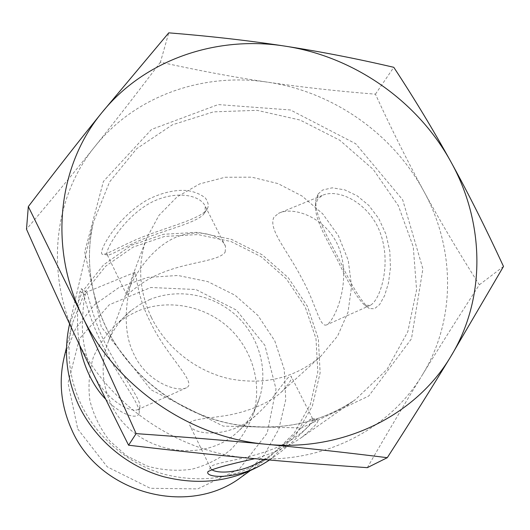 <?xml version="1.0" encoding="UTF-8"?>
<svg xmlns="http://www.w3.org/2000/svg" width="530" height="530" viewBox="0 0 530 530"><rect width="100%" height="100%" fill="white"/><g stroke="black" fill="none" stroke-linecap="round" stroke-linejoin="round"><path stroke-width="0.4" stroke-dasharray="2.65 1.99" d="M64.203 357.034L75.624 328.567L94.486 304.776L119.17 287.346L147.718 277.395L177.974 275.481L207.793 281.602L235.075 295.256L257.931 315.463L274.759 340.823L284.292 369.609L285.723 399.805L278.78 429.214L263.761 455.601L241.627 476.834M77.731 428.955L107.193 466.811L150.295 488.296L197.743 488.899L239.481 468.931L267.206 433.116L276.017 389.06L264.894 345.375L236.4 310.09L195.908 289.519L150.752 287.492L109.259 304.776L79.54 338.657L68.012 382.991L77.731 428.955M80.792 403.727C68.834 377.267 66.011 350.516 72.319 323.472L84.932 292.162L105.788 266.113L133.063 247.139L164.585 236.433L198.008 234.571L230.941 241.514L261.118 256.686L286.465 279.012L305.214 306.963L315.979 338.657L317.828 371.894L310.421 404.284L294.057 433.361L269.724 456.767C238.48 477.967 203.507 483.857 164.81 474.416C128.366 464.28 96.705 437.568 80.792 403.727M137.436 311.17L127.465 316.205L118.296 322.558C107.557 332.264 99.249 343.804 93.366 357.167C89.153 371.225 87.993 385.688 89.901 400.554C93.618 415.175 100.17 428.565 109.544 440.721L126.65 455.833L147.062 466.049C161.835 470.209 176.702 471.276 191.655 469.262C206.157 465.473 219.142 459 230.603 449.831C240.805 439.383 248.398 427.365 253.393 413.778C262.575 383.044 251.896 348.071 227.549 326.593C203.169 305.141 167.036 298.761 137.436 311.17M269.512 460.014L295.482 435.594L312.409 405.914L320.133 372.795L318.351 338.783L307.413 306.333L288.267 277.713L262.343 254.864L231.471 239.361L197.769 232.299L163.584 234.28L131.361 245.337L103.529 264.881L82.329 291.672L69.602 323.936M211.549 469.474L210.562 468.156L210.821 466.996C213.636 462.365 242.508 460.378 270.088 450.102C298.085 439.999 314.84 421.396 312.534 418.594L309.772 419.74C305.717 421.966 284.272 447.923 263.913 459.51M269.366 460L273.95 456.9C292.196 444.365 311.739 422.026 315.025 420.495L317.444 419.21C320.087 420.648 314.727 426.796 301.351 437.641C288.665 446.353 273.155 453.362 254.817 458.682M105.755 399.269C120.84 415.089 137.992 420.111 139.151 413.036C141.086 404.549 116.289 374.796 100.508 340.843C86.787 313.131 83.25 288.837 81.295 288.658L80.056 291.454C78.937 294.163 75.147 323.128 79.791 345.54M318.132 193.96L322.657 190.038L332.224 187.825L344.732 189.859L357.16 195.822L368.873 205.474L378.798 218.612L385.992 234.333L389.815 251.266L390.438 267.941L388.464 283.099L384.575 295.674L379.639 304.525L374.485 308.778L369.291 308.54C361.54 301.934 351.761 286.094 339.955 261.025C328.52 238.705 314.449 215.365 315.853 199.836L318.132 193.96L317.702 199.253M207.654 208.098L207.071 209.145C202.301 217.81 171.859 225.985 148.996 234.518C124.225 243.522 106.272 255.473 102.396 254.281C97.215 253.314 116.183 217.187 148.48 199.24C162.856 192.284 176.026 189.415 187.991 190.634C195.219 191.966 201.055 194.477 205.521 198.167C208.144 202.268 208.86 205.58 207.654 208.098L204.977 212.106L205.269 206.316C199.684 193.457 170.17 189.548 145.101 206.044C120.549 222.176 105.702 249.862 106.941 254.069L107.557 254.917C110.876 255.997 127.18 244.621 150.189 236.327C171.409 228.443 199.969 221.215 204.434 213.086L204.977 212.106M288.399 377.393C283.166 382.289 273.155 399.653 258.534 412.83C233.306 438.999 192.801 435.879 189.68 424.941C187.54 419.442 203.798 418.912 224.084 415.871C245.635 412.691 269.618 403.27 281.41 392.028C289.519 383.501 292.745 378.215 291.089 376.161L288.399 377.393M317.695 199.267L315.542 204.746C314.23 219.188 327.606 240.772 338.219 261.469C349.118 284.749 358.035 299.39 364.984 305.406L370.417 305.214C379.944 300.331 391.286 265.861 381.05 235.168C371.152 204.202 339.127 187.66 322.227 195.444L317.695 199.267M273.964 217.234C267.65 228.96 287.942 251.266 301.676 278.118C316.264 304.246 319.61 328.375 326.884 324.764C334.933 320.1 350.867 283.272 340.008 250.882C329.481 218.506 293.66 205.335 278.402 213.444L273.964 217.234M225.184 252.134L225.508 246.364C221.275 233.889 190.84 225.396 165.168 243.177C139.569 260.475 126.875 292.62 126.697 294.905C126.577 296.469 140.907 280.065 165.817 271.367C190.734 261.787 218.996 261.012 225.184 252.134M91.001 368.966C85.118 354.179 82.23 339.385 82.342 324.592C82.985 308.029 83.959 298.092 85.264 294.793L86.456 292.156C88.205 292.759 92.16 319.12 107.252 347.402C121.953 375.916 141.205 399.077 139.887 406.96L138.158 409.451C131.341 413.234 107.736 401.309 94.843 376.909M133.818 274.831L134.998 272.301C136.395 270.022 135.534 292.633 149.712 320.756C166.374 356.438 197.783 382.633 186.52 387.735C176.649 392.829 146.393 381.56 133.924 354.245C119.177 325.268 129.313 285.928 133.818 274.831M160.431 62.176C137.601 92.366 115.792 120.443 94.996 146.406C135.249 95.791 203.162 72.252 267.776 82.196C234.459 77.281 198.671 70.603 160.431 62.176L168.752 32.84M367.317 467.659C386.575 434.216 404.88 403.363 422.231 375.101C389.06 430.453 320.378 465.274 248.133 458.059C175.993 451.984 106.179 403.052 76.002 337.55C44.725 272.314 54.212 196.266 94.996 146.406C74.306 172.257 51.476 199.856 26.5 229.198M422.231 375.101C439.655 346.7 458.695 316.602 479.345 284.809C458.304 251.81 439.748 220.54 423.682 190.979C455.23 248.153 456.297 319.994 422.231 375.101M423.682 190.979C407.563 161.365 391.478 129.101 375.425 94.174C337.047 91.14 301.166 87.145 267.776 82.196C332.562 91.591 392.604 133.447 423.682 190.979M479.345 284.809L503.5 266.451M375.425 94.174L393.783 67.31M149.374 299.715C177.451 287.989 211.821 294.11 235.048 314.522C258.243 334.96 268.445 368.178 259.76 397.268C255.751 410.406 248.649 421.681 238.447 431.095C202.42 466.552 131.818 451.865 110.797 403.31C101.7 383.11 100.707 362.97 107.815 342.89C112.738 329.912 120.535 319.113 131.228 310.481L139.92 304.472L149.374 299.715M151.322 317.337C138.946 290.612 137.363 264.271 146.572 238.308L158.967 215.365L177.106 196.862L199.671 183.917L225.111 177.252L251.763 177.172L277.952 183.579L302.067 196.034L322.631 213.749L338.365 235.645L348.25 260.396L351.575 286.485L348.005 312.25L337.623 335.993L320.968 356.067C295.502 377.89 264.993 385.462 229.43 378.784C196.067 371.278 166.155 347.713 151.322 317.337M315.025 420.495L309.778 419.74M105.496 326.328C126.895 370.907 169.282 406.656 217.671 420.628C266.133 434.395 317.921 425.901 355.517 399.554L387.052 369.35L407.802 331.72L416.6 289.791L413.254 246.775L398.368 205.726L373.252 169.421L339.75 140.225L300.152 120.065L257.09 110.333L213.457 111.87L172.303 124.841L136.707 148.672L109.551 181.976L93.326 222.514C85.489 257.156 89.543 291.758 105.496 326.328M80.056 291.454L85.264 294.793M101.263 326.897L84.707 251.949L103.396 181.472L151.534 129.426L218.214 104.576L290.506 109.988L355.709 143.743L402.694 199.83L422.894 268.856L411.466 338.763L368.754 396.003L301.583 427.922L223.236 426.127L150.977 389.802L101.263 326.897M249.69 471.077L269.724 456.767M66.528 347.408L72.319 323.472M210.821 466.996L207.945 471.707M312.044 418.528L317.444 419.21M301.345 437.641L355.517 399.554C319.292 424.06 277.78 432.129 230.974 423.755C177.398 412.698 128.836 374.803 105.516 326.122C89.57 291.56 85.502 257.023 93.326 222.514L69.629 323.83M273.95 456.9L270.399 459.397M312.561 418.627L291.096 376.154M210.595 468.156L189.667 424.947M315.542 204.746L315.853 199.836M364.984 305.406L369.291 308.54M322.227 195.438L278.396 213.431M370.424 305.24L326.891 324.777M107.557 254.917L102.396 254.281M204.434 213.086L207.071 209.145M225.515 246.357L205.262 206.276M126.683 294.912L106.914 254.095M86.456 292.156L81.295 288.658M139.887 406.96L139.151 413.036M134.991 272.287L86.224 292.302M186.527 387.748L138.158 409.445M131.228 310.481L118.296 322.558M259.76 397.268L253.393 413.778M146.572 238.308L107.815 342.89M320.968 356.067L281.417 392.028M258.534 412.83L238.447 431.095"/><path stroke-width="0.79" d="M249.69 471.077L241.627 476.834C188.812 517.512 99.044 493.543 71.669 429.591C60.977 405.755 58.486 381.574 64.203 357.034L66.528 347.408M69.602 323.936C63.474 351.198 66.422 378.135 78.453 404.754C94.519 438.959 126.365 466.049 163.121 476.596C202.135 486.46 237.599 480.935 269.512 460.014M263.913 459.51C241.541 473.688 216.982 474.012 211.549 469.474M254.817 458.682C228.185 464.499 212.556 468.845 207.945 471.707C204.355 478.259 239.785 480.69 269.366 460M79.791 345.54C81.56 355.478 84.608 365.097 88.934 374.399C93.651 384.263 99.256 392.558 105.755 399.269M94.843 376.909L91.001 368.966M28.322 206.587C55.153 171.375 79.652 140.079 101.813 112.711C58.472 165.135 48.336 245.761 81.872 315.323C114.215 385.164 189.071 437.614 266.073 444.259C226.31 440.437 182.989 436.892 136.117 433.633C117.031 390.69 98.951 351.257 81.872 315.323L28.322 206.587L26.5 229.198C43.672 267.915 60.175 304.034 76.002 337.55C91.789 370.987 109.312 406.874 128.585 445.207C171.336 450.321 211.178 454.608 248.133 458.059C285.166 461.537 324.89 464.737 367.317 467.659L387.278 457.688C346.302 452.567 305.903 448.089 266.073 444.259C343.208 452.123 416.05 415.136 450.785 356.518C486.48 298.145 484.672 222.209 450.864 161.749C468.248 193.225 485.791 228.125 503.5 266.451L450.785 356.518C432.487 386.681 411.32 420.403 387.278 457.688M101.813 112.711L168.752 32.84C210.741 36.232 249.531 40.664 285.12 46.15C216.624 35.238 144.597 59.479 101.813 112.711M285.12 46.15C320.769 51.648 356.988 58.704 393.783 67.31C414.42 98.739 433.447 130.221 450.864 161.749C417.527 100.912 353.801 56.505 285.12 46.15M128.585 445.207L136.117 433.633"/></g></svg>
